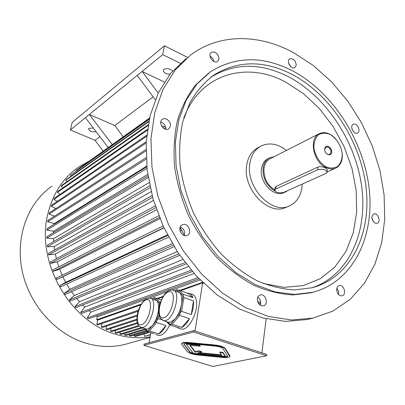 <?xml version="1.0" encoding="UTF-8"?>
<svg xmlns="http://www.w3.org/2000/svg" width="405" height="405" viewBox="0 0 405 405"><rect width="100%" height="100%" fill="white"/><g stroke="black" fill="none" stroke-linecap="round" stroke-linejoin="round"><path stroke-width="0.61" d="M337.512 293.058C338.752 295.139 340.261 296.04 342.038 295.761C346.933 294.845 343.931 284.057 339.193 285.515C336.57 286.806 336.008 289.322 337.512 293.058M336.778 288.38C338.357 290.147 338.95 292.182 338.555 294.491M375.151 223.125L377.161 223.292C381.439 222.142 377.88 212.296 373.785 213.936C370.904 216.736 371.36 219.799 375.151 223.125M371.841 217.718L373.283 221.586M357.681 132.936C361.306 131.033 356.866 122.29 353.276 124.264C349.373 125.854 353.752 135.032 357.463 133.048L357.681 132.936M351.899 128.603L353.287 131.448M296.232 65.261C295.645 60.396 293.473 58.269 289.722 58.882C285.824 61.028 291.256 70.05 294.916 67.524L296.232 65.261M288.542 62.967L290.881 66.784M218.098 55.318C216.042 52.225 213.794 51.273 211.344 52.463C207.107 55.202 213.556 64.481 217.52 61.363C219.13 59.95 219.323 57.935 218.098 55.318M210.018 55.956L213.162 58.953L213.941 61.499M166.597 119.024L164.405 118.559L162.451 119.166C157.489 122.118 164.065 132.157 168.763 128.815C171.619 125.449 170.895 122.189 166.597 119.024M160.765 121.981L161.787 122.325C164.587 123.889 165.873 126.198 165.66 129.261M182.012 224.942C176.858 227.615 181.906 237.988 187.13 235.467C192.947 233.331 187.96 221.996 182.412 224.734L182.012 224.942M180.26 226.997C183.926 228.764 185.237 231.619 184.199 235.553M302.211 184.093C301.614 195.033 297.224 202.363 289.033 206.089C271.391 214.579 245.491 186.938 249.865 163.498C251.237 155.125 254.988 149.288 261.129 145.977C269.3 142.271 277.764 143.745 286.527 150.397M286.472 207.173L285.717 207.492C268.1 215.966 242.301 188.487 246.696 165.149C248.073 156.816 251.824 150.994 257.95 147.693L260.476 146.332M284.3 192.476L283.885 192.664C273.856 197.686 259.078 182.068 261.478 168.723C262.248 163.843 264.445 160.466 268.064 158.593L269.3 157.96M275.056 191.15C266.561 185.875 262.577 178.129 263.098 167.913C263.863 163.018 266.06 159.636 269.684 157.763L274.19 156.705M287.975 190.471L285.54 191.919L283.222 192.593M274.732 189.91C267.047 184.827 263.468 177.628 263.984 168.313C264.703 163.696 266.774 160.507 270.196 158.745L319.105 133.741M342.058 152.194C343.03 160.152 340.863 165.493 335.568 168.217C332.687 169.386 329.543 169.194 326.141 167.64C313.1 162.253 308.453 137.892 319.474 133.549C324.84 131.407 330.227 133.134 335.623 138.723M327.093 171.897L327.311 169.786L325.498 167.933C322.866 166.663 320.38 166.349 318.046 166.987L276.063 186.427L274.98 187.976M326.506 167.068C319.99 163.468 314.984 155.707 313.89 147.496C313.936 142.206 315.373 138.029 318.203 134.961C321.671 132.936 325.569 132.724 329.913 134.323C336.266 137.994 341.091 145.542 342.225 153.551C342.25 158.745 340.904 162.916 338.19 166.075C334.803 168.237 330.91 168.571 326.506 167.068M324.714 148.863C325.235 143.709 332.277 147.147 331.71 152.245C331.234 157.403 324.142 154.006 324.714 148.863M283.485 192.486L325.787 173.527L327.043 172.378C326.02 169.589 322.922 168.723 317.748 169.771L275.724 189.064L274.722 189.991C275.775 192.532 278.696 193.362 283.485 192.486M325.99 153.085C327.179 154.447 328.389 154.907 329.624 154.467C331.806 152.164 331.356 149.703 328.283 147.091L326.147 146.969L324.764 149.192L324.861 150.716M257.833 297.184C260.526 299.346 261.331 302.054 260.243 305.314M185.976 58.634L170.551 73.513L158.35 92.78L150.058 115.865L146.205 141.942L147.136 169.958L152.943 198.688L163.438 226.81L178.165 253.014L196.41 276.094L217.288 295.053L239.8 309.162L262.911 317.991L285.641 321.408L307.106 319.54L311.379 318.507M293.686 52.736C259.494 34.071 219.95 33.043 190.785 54.913L175.314 69.857L163.088 89.237L154.786 112.479L150.959 138.758L151.946 167.012L157.834 195.995L168.44 224.38L183.298 250.837L201.685 274.15L222.715 293.306L245.364 307.572L268.601 316.507L291.438 319.975L312.984 318.117L333.077 311L350.376 299.168L364.419 283.308L374.919 264.182L381.707 242.554L384.75 219.196L384.097 194.851L379.875 170.227L372.276 146.008L361.528 122.831L347.925 101.326L331.811 82.093L313.576 65.711L293.686 52.736M257.383 298.794C257.529 303.558 259.529 305.932 263.371 305.922C268.996 304.773 265.756 293.205 260.314 294.956C258.694 295.473 257.717 296.754 257.383 298.794M208.752 73.032L195.271 85.318C187.52 95.469 181.536 107.365 177.319 121.014C174.266 135.467 173.36 150.812 174.611 167.037C177.142 183.46 181.769 199.614 188.497 215.5C196.329 230.88 205.735 244.853 216.705 257.423C228.359 268.9 240.727 278.179 253.814 285.267C267.032 290.952 280.058 294.177 292.881 294.936L311.07 292.769L313.647 292.066M292.805 70.991C263.321 55.774 235.877 56.042 210.473 71.796L196.931 84.053L186.194 100.217L178.863 119.769L175.395 141.978L176.084 165.913L180.994 190.492L189.96 214.569L202.576 236.986L218.229 256.694L236.14 272.813L255.433 284.695L275.213 291.949L294.607 294.44L312.837 292.278C353.19 281.718 374.686 236.621 369.163 188.629C363.655 140.515 332.91 92.36 292.805 70.991M292.354 74.545C264.156 60.067 237.912 60.279 213.627 75.173C204.338 82.311 196.471 91.424 190.021 102.516L182.883 121.378C179.871 135.366 178.954 150.22 180.129 165.949C182.549 181.87 187.009 197.539 193.519 212.954C201.098 227.883 210.205 241.441 220.841 253.641C232.136 264.774 244.129 273.77 256.821 280.63C269.639 286.127 282.265 289.221 294.693 289.909L312.306 287.717C350.917 277.354 371.496 233.953 366.085 187.712C360.693 141.355 330.971 95.008 292.354 74.545M183.905 344.144L189.702 351.626C190.912 352.725 193.438 353.514 197.291 353.99L222.416 356.481C225.256 356.724 227.002 356.537 227.645 355.919M201.518 352.051L198.992 351.262L195.124 352.158L189.879 345.268L200.217 346.265L199.655 344.964L186.27 343.678L186.199 344.108L193.276 353.266L225.205 356.425L225.266 356.005L222.877 352.35L219.869 352.056L219.809 352.482L221.697 355.317L197.64 352.942L201.518 352.051L201.584 351.631L199.057 350.836L195.19 351.737L190.304 345.308M221.388 354.856L198.936 352.644M143.912 345.333L212.848 366.474L266.617 355.747L193.539 331.989L143.912 345.333L144.134 344.088L193.752 330.632L193.539 331.989M229.837 356.299L229.777 355.575L225.19 348.351C223.702 346.791 220.229 345.673 214.772 345.004L188.568 342.498C184.665 342.184 182.387 342.488 181.739 343.405L181.688 343.703M156.75 320.264L158.228 311.911C157.135 317.51 155.1 322.162 152.113 325.878L158.259 318.649L161.575 319.732M145.147 328.749L147.638 331.163L152.113 325.878L147.962 328.992L145.592 328.89M151.024 298.434L156.634 300.601L153.652 297.847L152.624 298.976M159.216 306.337L159.666 303.406L156.634 300.601C158.568 302.631 159.099 306.403 158.228 311.911L158.897 308.144M159.666 303.406L160.137 302.282L155.343 297.872L161.301 299.892M155.343 297.872L153.652 297.847M158.932 314.837L158.259 318.649M147.638 331.163L149.394 330.991L156.548 322.547L165.954 325.59C163.736 329.817 161.342 332.606 158.76 333.958L165.954 325.59M149.394 330.991L158.76 333.958M156.548 322.547L156.634 320.532M144.322 328.485L147.293 331.609L154.163 333.781M147.293 331.609L147.496 331.209M173.821 290.441L179.491 292.628L176.16 289.828L175.152 290.901M182.883 295.478L179.491 292.628C181.658 294.693 182.321 298.596 181.481 304.332L183.318 294.319L192.881 297.64L187.414 293.139L188.872 293.179C190.72 293.574 192.056 295.063 192.881 297.64M180.033 313.03L181.481 304.332C180.402 310.159 178.256 315.029 175.056 318.932L181.597 311.344L191.271 314.594L193.484 300.885C193.792 305.097 193.058 309.668 191.271 314.594M167.412 321.97L170.257 324.496L175.056 318.932L170.566 322.233L167.812 322.096M183.318 294.319L177.962 289.843L187.414 293.139M177.962 289.843L176.16 289.828M181.597 311.344L183.885 297.574L193.484 300.885M183.885 297.574L182.918 295.701M166.333 321.616L169.832 324.977L179.45 328.101L178.362 328.035L176.479 327.134M169.832 324.977L170.1 324.542M189.484 318.644L179.8 315.424L172.12 324.304L181.764 327.448L189.484 318.644C187.14 323.068 184.569 326.005 181.764 327.448M170.257 324.496L172.12 324.304M179.8 315.424L179.906 313.308M266.171 318.806L261.908 352.851M260.693 303.821L258.122 302.899M203.553 283.323L202.637 282.994L195.038 331.047M150.862 332.738L149.075 342.751M169.741 324.886C166.207 332.176 162.532 335.694 158.699 335.436L157.889 335.178M189.94 293.549L191.884 294.227C194.491 294.86 196.04 297.427 196.531 301.938C197.949 313.364 188.011 331.022 181.41 329.022L180.438 328.708M202.91 282.705L180.574 290.755M162.769 297.012L157.884 298.733M140.743 304.95L97.671 320.082L96.714 319.783L141.259 304.069M157.125 298.475L159.56 297.614M54.23 224.173L54.31 223.57L146.726 166.141M53.536 232.622L53.597 231.24L147.719 174.398M53.673 241.486L53.536 238.646L149.106 182.64M54.604 249.956L54.133 246.549L151.08 191.671M56.381 258.729L55.328 254.046L153.449 200.429M58.801 266.87L57.232 261.898L156.492 209.785M62.107 275.223L59.641 269.214L159.869 218.639M168.591 237.107L60.598 286.917L59.884 285.641L65.635 282.325L62.8 276.731L163.939 227.883M65.635 282.325L167.397 234.844M179.83 229.043L180.645 228.663L179.83 229.159M172.272 243.643L69.827 289.307L66.643 284.128M179.749 255.342L70.202 301.123L69.301 299.983L74.292 295.554L71.457 291.706M74.292 295.554L177.238 251.621M186.057 263.944L75.922 307.699L74.945 306.651L79.481 301.705L76.621 298.439M79.481 301.705L182.771 259.59M192.284 271.507L81.775 313.399L80.727 312.442L84.797 307.061L82.671 305.016M84.797 307.061L188.209 266.647M199.002 278.812L88.341 318.816L87.227 317.966L90.781 312.164L88.938 310.686M90.781 312.164L194.056 273.512M144.894 299.761L97.327 316.821L96.091 316.011M149.612 298.07L167.062 291.808M172.125 289.995L200.116 279.951M187.596 57.378L164.46 45.811L72.191 122.391L70.384 129.944L95.038 140.343L99.919 136.682M180.281 63.296L162.704 54.609L164.46 45.811M103.169 151.08L95.038 140.343M93.342 128.056L88.938 128.309L88.553 128.825C89.545 131.352 92.067 132.308 96.112 131.686M162.704 54.609L70.384 129.944M172.601 71.072C169.999 68.582 167.098 68.025 163.903 69.397L163.281 70.247C163.478 72.728 165.721 74.039 170.014 74.181M164.374 82.043L142.104 71.417L158.198 93.099M112.276 144.59L89.348 114.468L114.782 125.555L153.141 96.83M114.782 125.555L123.216 136.799M184.356 235.148L180.058 227.554M137.209 75.416L155.277 99.706M108.181 147.511L85.42 117.668M97.327 316.821L96.714 319.783M144.084 333.938L144.393 336.327L150.538 334.565M144.393 336.327L150.493 334.819M87.227 317.966L197.883 277.658M80.727 312.442L191.185 270.231M74.945 306.651L184.994 262.561M69.301 299.983L178.737 253.869M69.827 289.307L64.446 293.215L65.256 294.425L174.109 246.691M64.446 293.215L173.163 245.136M181.541 230.298L180.119 231.139M59.884 285.641L167.731 235.482M163.073 226.02L56.143 278.134L56.756 279.465L163.848 227.691M56.756 279.465L62.8 276.731M59.641 269.214L53.333 271.299L159.403 217.495M53.333 271.299L52.832 269.922L158.73 215.794M57.232 261.898L50.726 263.356L155.768 207.704M50.726 263.356L50.336 261.954L155.191 205.988M55.328 254.046L48.671 254.831L152.558 197.341M48.671 254.831L48.403 253.414L152.093 195.635M54.133 246.549L47.4 246.751L150.144 187.677M47.4 246.751L47.233 245.217L149.754 185.86M53.536 238.646L46.767 238.12L148.2 177.552M46.767 238.12L46.732 236.707L147.946 175.922M53.597 231.24L46.853 230.086L146.954 168.348M46.853 230.086L46.934 228.698L146.792 166.784M54.31 223.57L47.653 221.773L146.205 159.099M47.653 221.773L47.856 220.421L146.134 157.626M54.564 216.133L49.076 214.123L145.972 150.903M49.076 214.123L49.385 212.817L145.977 149.536M55.905 208.55L51.253 206.358L146.154 142.975M51.253 206.358L51.678 205.112L146.215 141.745M165.721 128.107L162.911 127.722M57.338 201.315L53.931 199.356L146.625 136.277M53.931 199.356L54.457 198.177L146.731 135.199M161.605 126.046L165.442 126.573M60.127 194.304L57.373 192.395L147.324 130.187M57.373 192.395L58.001 191.292L147.45 129.291M149.536 118.047L76.034 170.459L149.521 118.113M76.034 170.459L76.358 170.88M71.275 176.048L70.541 175.228L149.253 119.313M70.541 175.228L149.313 119.024M67.093 181.602L65.752 180.316L148.751 121.687M65.752 180.316L66.557 179.39L148.853 121.186M63.058 187.788L61.19 186.26L148.048 125.464M61.19 186.26L61.904 185.237L148.174 124.755M97.671 320.082L96.765 324.491L138.409 310.235M96.765 324.491L98.04 324.886L138.085 311.253M102.03 323.529L101.316 327.037L137.189 315.08M101.316 327.037L102.581 327.432L137.052 316.001M106.535 326.121L105.907 329.275L136.839 319.211M105.907 329.275L107.168 329.665L136.865 320.051M111.086 328.394L110.53 331.204L137.244 322.709M110.53 331.204L111.785 331.594L137.462 323.468M138.515 325.569L115.187 332.834L116.432 333.224L139.057 326.212M115.187 332.834L115.668 330.364M141.32 327.544L119.885 334.095L121.125 334.479L142.611 327.944M119.885 334.095L120.285 332.029M144.803 328.992L124.613 335.062L125.849 335.446L145.38 329.599M124.613 335.062L124.948 333.315M146.413 330.677L129.367 335.735L130.592 336.115L146.98 331.28M129.367 335.735L129.635 334.312M148.352 331.943L134.146 336.099L135.361 336.479L149.592 332.333M134.146 336.099L134.354 335.006M128.324 343.47L125.459 344.275C112.833 347.51 99.757 347.176 86.235 343.278C55.794 334.353 29.226 304.828 22.159 270.788C15.051 236.733 27.96 202.627 52.017 186.087M150.123 336.879C138.88 338.671 127.362 337.79 115.572 334.236C69.361 321.692 35.053 260.612 48.109 212.944C53.258 193.008 63.327 177.78 78.327 167.255L88.938 161.22M157.661 298.657L163.261 296.207M179.643 290.425L202.54 282.346M257.545 301.366L260.764 302.525M193.752 330.632L266.779 354.441L266.617 355.747M188.497 342.934C184.594 342.62 182.316 342.919 181.668 343.835L181.835 344.604L187.555 351.839C189.175 353.302 192.542 354.35 197.66 354.983L222.74 357.473C226.739 357.812 229.093 357.524 229.792 356.613L225.129 348.786C223.636 347.227 220.163 346.113 214.706 345.445L188.497 342.934L188.568 342.498M188.978 343.561C186.047 343.324 184.341 343.551 183.85 344.24L189.636 352.046C190.846 353.145 193.372 353.929 197.225 354.405L222.355 356.901C225.357 357.154 227.119 356.937 227.64 356.253L222.937 348.573C221.813 347.409 219.206 346.574 215.126 346.072L188.978 343.561M200.217 346.265L199.655 344.964M199.584 345.394L186.199 344.108M225.205 356.425L222.816 352.775L222.877 352.35M222.816 352.775L219.809 352.482M198.992 351.262L199.057 350.836M195.124 352.158L195.19 351.737M276.063 186.427L275.724 189.064M318.046 166.987L317.748 169.771M311.865 287.828C348.806 275.587 367.715 232.409 361.766 187.115C355.808 141.715 326.506 96.81 288.649 76.854C260.916 62.689 235.016 62.77 210.944 77.097M263.331 283.515L283.9 287.358L303.279 285.596L320.532 278.594L334.93 266.956L345.941 251.444L353.231 232.931L356.653 212.316L356.192 190.507L351.975 168.399L344.225 146.848L333.249 126.679L319.469 108.672L303.38 93.56L285.56 82.023C246.792 60.998 200.359 73.523 183.885 117.825M168.642 322.37L163.6 320.725L160.041 317.925C159.059 315.46 157.758 313.414 159.666 304.479C165.291 289.261 170.146 289.914 172.925 290.127C181.263 290.729 174.58 318.598 165.513 320.583L163.6 320.725L162.694 320.416M163.944 317.743C155.181 320.466 159.773 294.779 168.45 291.828C177.4 288.37 172.889 315.05 163.944 317.743M146.286 329.113L141.391 327.559C138.804 326.131 135.452 325.266 137.665 312.776C139.173 305.815 144.656 299.27 146.018 298.976L150.275 298.186C157.965 298.682 151.409 325.63 143.056 327.432L140.641 327.311M141.548 324.714C133.513 327.215 138.171 302.515 146.129 299.811C154.34 296.637 149.739 322.253 141.548 324.714M229.716 356L229.777 355.575M225.129 348.786L225.19 348.351M214.706 345.445L214.772 345.004M183.971 344.812L184.042 344.382M222.355 356.901L222.416 356.481M197.225 354.405L197.291 353.99M189.636 352.046L189.702 351.626M289.033 206.089L285.717 207.492M285.54 191.919L283.885 192.664M335.568 168.217L327.103 172.024M275.041 187.515L274.722 189.991M307.106 319.54L312.984 318.117M311.07 292.769L312.837 292.278M211.729 76.515L213.627 75.173M150.037 337.365L125.459 344.275M178.362 328.035L181.41 329.022M155.738 334.5L158.699 335.436M181.668 343.835L181.739 343.405"/></g></svg>
